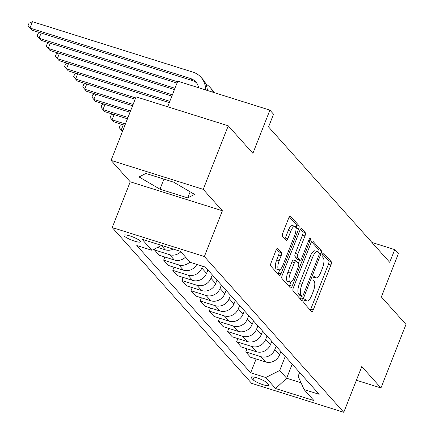 <?xml version="1.0" encoding="UTF-8"?>
<svg xmlns="http://www.w3.org/2000/svg" width="434" height="434" viewBox="0 0 434 434"><rect width="100%" height="100%" fill="white"/><g stroke="black" fill="none" stroke-linecap="round" stroke-linejoin="round"><path stroke-width="0.65" d="M304.136 300.762A1.91 0.662 107.4 0 0 303.952 303.068L311.563 311.579A2.729 0.944 107.4 0 0 311.726 311.688A2.729 0.944 107.4 0 0 313.261 309.881L330.947 264.979A2.729 0.944 107.4 0 0 331.218 261.686L323.601 253.174A1.91 0.662 107.4 0 0 323.487 253.098A1.91 0.662 107.4 0 0 322.413 254.362A1.91 0.662 107.4 0 0 322.229 256.668L323.211 257.769A8.74 3.016 107.4 0 1 322.359 268.315L320.889 272.058A8.74 3.016 107.4 0 1 315.974 277.831A8.74 3.016 107.4 0 1 315.447 277.478L314.466 276.377A1.91 0.662 107.4 0 0 314.352 276.301A1.91 0.662 107.4 0 0 313.277 277.565A1.91 0.662 107.4 0 0 313.088 279.87L314.075 280.972A8.74 3.016 107.4 0 1 313.223 291.518L311.748 295.256A8.74 3.016 107.4 0 1 306.838 301.033A8.74 3.016 107.4 0 1 306.312 300.681L305.324 299.579A1.91 0.662 107.4 0 0 305.211 299.498A1.91 0.662 107.4 0 0 304.136 300.762M124.281 236.036A8.902 1.682 -158.5 0 0 133.124 240.658A8.902 1.682 -158.5 0 0 140.529 241.803A8.902 1.682 -158.5 0 0 140.22 241.044A8.902 1.682 -158.5 0 0 131.377 236.416A8.902 1.682 -158.5 0 0 123.967 235.277A8.902 1.682 -158.5 0 0 124.281 236.036M277.76 248.476A2.729 0.944 107.4 0 0 277.597 248.362A2.729 0.944 107.4 0 0 276.062 250.168L271.098 262.765A2.729 0.944 107.4 0 0 270.832 266.064L279.284 275.509A2.729 0.944 107.4 0 0 279.453 275.617A2.729 0.944 107.4 0 0 280.988 273.816L298.673 228.908A2.729 0.944 107.4 0 0 298.939 225.615L290.487 216.17A2.729 0.944 107.4 0 0 290.324 216.056A2.729 0.944 107.4 0 0 288.789 217.863L282.794 233.08A2.729 0.944 107.4 0 0 282.529 236.373L286.142 240.42A2.729 0.944 107.4 0 0 286.31 240.528A2.729 0.944 107.4 0 0 287.845 238.722L290.818 231.176A7.302 2.523 107.4 0 1 294.925 226.353A7.302 2.523 107.4 0 1 294.648 235.461L283.006 265.022A7.302 2.523 107.4 0 1 278.899 269.85A7.302 2.523 107.4 0 1 279.171 260.742L281.113 255.81A2.729 0.944 107.4 0 0 281.378 252.517L277.397 248.362M356.395 380.249L380.949 387.963L405.98 324.426L381.345 296.899L398.363 253.689L394.718 249.615L389.71 262.32L268.548 126.923L273.55 114.213L269.905 110.133L177.756 81.18L167.676 106.775M203.221 189.349L111.077 160.396L130.238 181.803L222.382 210.761L203.221 189.349L228.251 125.811L252.886 153.343L269.905 110.133M222.382 210.761L204.36 256.51L343.771 412.3L251.628 383.341L112.216 227.552L204.36 256.51M380.949 387.963L361.793 366.551L343.771 412.3M293.379 287.666A2.729 0.944 107.4 0 0 293.113 290.959L301.565 300.409A2.729 0.944 107.4 0 0 301.733 300.518A2.729 0.944 107.4 0 0 303.268 298.717L320.954 253.809A2.729 0.944 107.4 0 0 321.22 250.516L312.768 241.065A2.729 0.944 107.4 0 0 312.605 240.957A2.729 0.944 107.4 0 0 311.07 242.763L293.379 287.666M290.427 287.959L281.975 278.509A2.729 0.944 107.4 0 1 282.241 275.216L299.927 230.313A2.729 0.944 107.4 0 1 301.462 228.506A2.729 0.944 107.4 0 1 301.625 228.615L305.243 232.662A2.729 0.944 107.4 0 1 304.977 235.955L297.805 254.167A2.729 0.944 107.4 0 0 297.54 257.465L299.937 260.145A2.729 0.944 107.4 0 0 300.1 260.254A2.729 0.944 107.4 0 0 301.635 258.452L309.106 239.492A1.91 0.662 107.4 0 1 310.18 238.228A1.91 0.662 107.4 0 1 310.109 240.61L292.125 286.266A2.729 0.944 107.4 0 1 290.59 288.067A2.729 0.944 107.4 0 1 290.427 287.959M111.077 160.396L136.102 96.858L228.251 125.811M268.505 384.6L266.899 382.81A8.62 1.627 -158.5 0 0 258.333 378.329A8.62 1.627 -158.5 0 0 251.156 377.222A8.62 1.627 -158.5 0 0 251.46 377.954L253.065 379.75A8.62 1.627 -158.5 0 0 261.631 384.231A8.62 1.627 -158.5 0 0 268.809 385.338A8.62 1.627 -158.5 0 0 268.505 384.6M299.639 372.486L298.142 376.278L304.104 389.575L319.169 394.311L205.304 267.067L190.238 262.331L180.387 251.319L142.032 239.27L151.884 250.277L136.819 245.546L250.684 372.784L265.749 377.52L279.713 370.484L285.257 356.412M304.104 389.575L313.956 400.587L275.601 388.533L265.749 377.52M130.238 181.803L112.216 227.552M394.718 249.615L371.933 242.454M292.19 364.164L286.652 378.236L301.05 382.761M279.713 370.484L286.652 378.236L275.601 388.533M174.007 267.219L172.775 270.349L187.841 275.085A11.127 10.226 -41.8 0 0 201.805 268.049L202.537 266.194M172.775 270.349L177.517 275.65L192.582 280.386A11.127 10.226 -41.8 0 0 206.551 273.349L207.891 269.953M183.132 277.418L181.895 280.548L196.965 285.279A11.127 10.226 -41.8 0 0 210.929 278.243L212.269 274.847M181.895 280.548L186.642 285.849L201.707 290.585A11.127 10.226 -41.8 0 0 215.676 283.548L217.011 280.152M192.251 287.612L191.02 290.742L206.09 295.478A11.127 10.226 -41.8 0 0 220.054 288.442L221.394 285.046M191.02 290.742L195.767 296.042L210.832 300.778A11.127 10.226 -41.8 0 0 224.796 293.742L226.136 290.346M201.376 297.805L200.145 300.936L215.21 305.672A11.127 10.226 -41.8 0 0 229.179 298.635L230.514 295.239M200.145 300.936L204.891 306.241L219.957 310.972A11.127 10.226 -41.8 0 0 233.921 303.941L235.261 300.54M210.501 308.004L209.269 311.135L224.335 315.871A11.127 10.226 -41.8 0 0 238.304 308.834L239.639 305.433M209.269 311.135L214.011 316.435L229.081 321.171A11.127 10.226 -41.8 0 0 243.045 314.135L244.385 310.739M219.626 318.198L218.394 321.328L233.459 326.064A11.127 10.226 -41.8 0 0 247.423 319.028L248.763 315.632M218.394 321.328L223.136 326.628L238.201 331.364A11.127 10.226 -41.8 0 0 252.17 324.328L253.51 320.932M228.751 328.397L227.514 331.527L242.584 336.258A11.127 10.226 -41.8 0 0 256.548 329.222L257.888 325.825M227.514 331.527L232.261 336.827L247.326 341.563A11.127 10.226 -41.8 0 0 261.295 334.527L262.63 331.131M237.87 338.591L236.638 341.721L251.704 346.457A11.127 10.226 -41.8 0 0 265.673 339.421L267.013 336.024M236.638 341.721L241.385 347.021L256.451 351.757A11.127 10.226 -41.8 0 0 270.415 344.721L271.755 341.325M246.995 348.784L245.763 351.914L260.829 356.65A11.127 10.226 -41.8 0 0 274.798 349.614L276.132 346.218M245.763 351.914L250.505 357.22L265.575 361.951A11.127 10.226 -41.8 0 0 279.539 354.92L280.879 351.518M256.12 358.983L250.684 372.784M164.882 257.026L163.651 260.156L168.392 265.456L183.463 270.192A11.127 10.226 -41.8 0 0 196.846 264.409M155.025 248.698L154.526 249.957L159.273 255.263L174.338 259.993A11.127 10.226 -41.8 0 0 185.551 257.091M163.651 260.156L178.716 264.892A11.127 10.226 -41.8 0 0 189.929 261.984M154.526 249.957L169.591 254.693A11.127 10.226 -41.8 0 0 180.804 251.791M157.591 247.407L165.213 249.8A11.127 10.226 -41.8 0 0 173.307 249.094M161.562 245.405L151.884 250.277M145.9 173.448L139.07 176.958L159.989 189.191L187.738 197.909L194.573 194.399L173.654 182.172L145.9 173.448M190.141 191.812L187.738 197.909M163.954 179.123L159.989 189.191M310.261 310.126A2.729 0.944 107.4 0 0 310.771 309.1L328.457 264.197A2.729 0.944 107.4 0 0 328.722 260.899L322.565 254.015M318.61 252.626A2.729 0.944 107.4 0 0 318.73 249.734L311.579 241.738M300.268 298.955A2.729 0.944 107.4 0 0 300.778 297.93L301.581 295.896M302.156 296.037A1.91 0.662 107.4 0 0 302.27 296.113A1.91 0.662 107.4 0 0 303.344 294.849L318.871 255.431A1.91 0.662 107.4 0 0 319.055 253.125L318.019 251.964A8.74 3.016 107.4 0 0 317.493 251.612A8.74 3.016 107.4 0 0 312.583 257.389L301.966 284.33A8.74 3.016 107.4 0 0 301.115 294.876L302.156 296.037L299.666 295.25A1.91 0.662 107.4 0 0 299.78 295.332A1.91 0.662 107.4 0 0 299.916 295.332M317.493 251.612L315.003 250.83A8.74 3.016 107.4 0 0 310.093 256.602L312.583 257.389M299.666 295.25L298.625 294.089A8.74 3.016 107.4 0 1 299.476 283.548L310.093 256.602M300.436 229.288L302.753 231.875L305.243 232.662M297.811 259.478A2.729 0.944 107.4 0 1 297.61 259.472A2.729 0.944 107.4 0 1 297.447 259.364L295.049 256.678A2.729 0.944 107.4 0 1 295.315 253.385L302.487 235.174A2.729 0.944 107.4 0 0 302.753 231.875M299.634 260.107L298.337 263.389M290.992 282.04L289.635 285.48L292.125 286.266M290.362 273.062A7.302 2.523 107.4 0 0 290.086 282.176A7.302 2.523 107.4 0 0 294.192 277.348L298.299 266.932A2.729 0.944 107.4 0 0 298.565 263.639L296.162 260.953A2.729 0.944 107.4 0 0 295.999 260.845A2.729 0.944 107.4 0 0 294.464 262.651L290.362 273.062L287.872 272.281A7.302 2.523 107.4 0 0 287.596 281.389L290.086 282.176M293.672 260.172A2.729 0.944 107.4 0 0 293.509 260.064A2.729 0.944 107.4 0 0 291.974 261.865L294.464 262.651M287.872 272.281L291.974 261.865M289.125 286.505A2.729 0.944 107.4 0 0 289.635 285.48M278.899 269.85L276.409 269.064A7.302 2.523 107.4 0 1 276.68 259.955L278.623 255.029A2.729 0.944 107.4 0 0 278.888 251.736L276.572 249.143M294.925 226.353L292.429 225.571A7.302 2.523 107.4 0 0 288.328 230.394L290.818 231.176M284.845 238.966A2.729 0.944 107.4 0 0 285.355 237.941L288.328 230.394M295.972 228.669L296.183 228.127A2.729 0.944 107.4 0 0 296.449 224.834L289.299 216.837M277.988 274.055A2.729 0.944 107.4 0 0 278.492 273.035L279.8 269.715M122.844 130.525L121.195 130.01L122.48 131.442M123.251 124.791L121.195 130.01L119.258 127.699L120.256 125.16L121.997 124.401M125.41 124.005L112.075 119.817L113.898 121.856L124.894 125.312M114.126 114.598L112.075 119.817L110.133 117.505L111.137 114.961L112.873 114.202M127.981 117.484L102.95 109.618L104.773 111.657L127.466 118.791M105.006 104.404L102.95 109.618L101.008 107.306L102.012 104.768L103.748 104.008M130.547 110.963L93.825 99.424L95.648 101.464L130.032 112.27M95.881 94.205L93.825 99.424L91.889 97.113L92.887 94.569L94.628 93.815M133.119 104.442L84.701 89.23L86.529 91.265L132.603 105.744M86.757 84.012L84.701 89.23L82.764 86.914L83.762 84.375L85.503 83.616M135.685 97.921L75.576 79.031L77.404 81.071L135.169 99.223M77.632 73.818L75.576 79.031L73.639 76.72L74.643 74.181L76.379 73.422M169.824 101.323L66.456 68.838L68.279 70.878L169.309 102.625M68.512 63.619L66.456 68.838L64.514 66.527L65.518 63.982L67.254 63.223M172.39 94.802L57.331 58.639L59.154 60.679L171.88 96.104M59.387 53.425L57.331 58.639L55.389 56.328L56.393 53.789L58.129 53.029M174.962 88.281L48.207 48.445L50.035 50.485L174.446 89.583M50.263 43.226L48.207 48.445L46.27 46.134L47.268 43.59L49.009 42.836M177.528 81.755L39.082 38.252L40.91 40.286L177.018 83.062M41.138 33.033L39.082 38.252L37.145 35.935L38.143 33.396L39.885 32.637M205.835 83.984A20.859 19.177 138.2 0 1 210.132 87.484A20.859 19.177 138.2 0 1 213.213 92.317M210.132 87.484L211.955 89.523A20.859 19.177 138.2 0 1 214.174 92.621M196.678 83.002A13.91 12.787 -41.8 0 0 192.289 80.534L31.785 30.092L28.02 25.742L29.024 23.203L32.463 21.7L192.967 72.142A20.859 19.177 138.2 0 1 201.007 77.29A20.859 19.177 138.2 0 1 205.586 89.925M198.669 87.749A13.91 12.787 -41.8 0 0 195.826 81.928A13.91 12.787 -41.8 0 0 190.466 78.494L29.962 28.053L32.463 21.7M201.007 77.29L202.83 79.33A20.859 19.177 138.2 0 1 207.387 90.489M201.805 268.049L206.551 273.349M210.929 278.243L215.676 283.548M220.054 288.442L224.796 293.742M229.179 298.635L233.921 303.941M238.304 308.834L243.045 314.135M247.423 319.028L252.17 324.328M256.548 329.222L261.295 334.527M265.673 339.421L270.415 344.721M274.798 349.614L279.539 354.92M260.829 356.65L265.575 361.951M251.704 346.457L256.451 351.757M242.584 336.258L247.326 341.563M233.459 326.064L238.201 331.364M224.335 315.871L229.081 321.171M215.21 305.672L219.957 310.972M206.09 295.478L210.832 300.778M196.965 285.279L201.707 290.585M187.841 275.085L192.582 280.386M178.716 264.892L183.463 270.192M169.591 254.693L174.338 259.993M161.367 245.503L165.213 249.8M254.102 377.108L253.065 379.75M251.877 376.891L251.46 377.954M304.462 300.1L306.312 300.681M313.603 276.897L315.447 277.478M328.722 260.899L331.218 261.686M328.457 264.197L330.947 264.979M310.771 309.1L313.261 309.881M312.404 240.951L312.768 241.065M318.73 249.734L321.22 250.516M319.126 253.234L320.954 253.809M300.778 297.93L303.268 298.717M299.476 283.548L301.966 284.33M298.625 294.089L301.115 294.876M301.267 228.506L301.625 228.615M302.487 235.174L304.977 235.955M295.315 253.385L297.805 254.167M295.049 256.678L297.54 257.465M297.447 259.364L299.937 260.145M308.824 240.208L310.109 240.61M278.888 251.736L281.378 252.517M278.623 255.029L281.113 255.81M276.68 259.955L279.171 260.742M285.355 237.941L287.845 238.722M290.124 216.056L290.487 216.17M296.449 224.834L298.939 225.615M296.183 228.127L298.673 228.908M278.492 273.035L280.988 273.816M192.289 80.534L190.466 78.494M304.37 300.257L306.838 301.033M313.511 277.055L315.974 277.831M299.78 295.332L302.27 296.113M297.61 259.472L300.1 260.254M293.509 260.064L295.999 260.845"/></g></svg>
